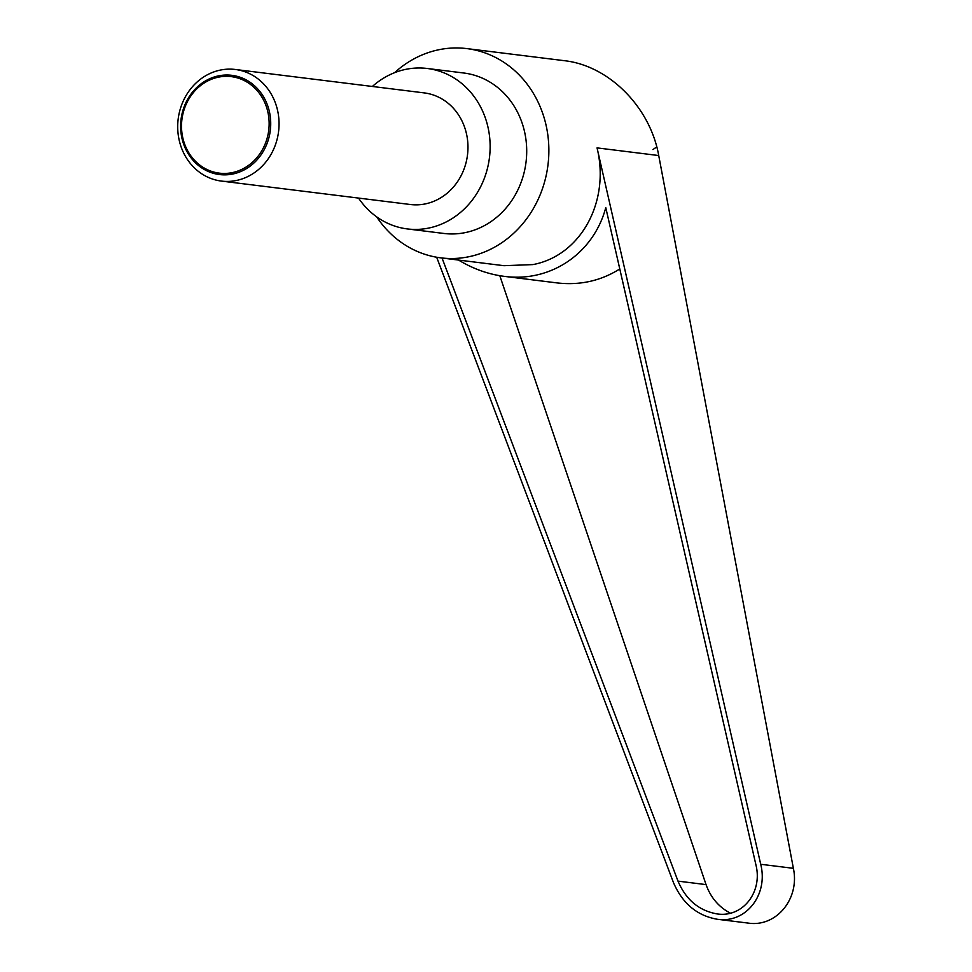 <?xml version="1.0" encoding="UTF-8"?>
<svg xmlns="http://www.w3.org/2000/svg" width="972" height="972" viewBox="0 0 972 972"><rect width="100%" height="100%" fill="white"/><g stroke="black" fill="none" stroke-linecap="round" stroke-linejoin="round"><path stroke-width="1.46" d="M236.524 180.452A56.23 50.58 -82.9 0 0 279.049 123.14A56.23 50.58 -82.9 0 0 235.297 69.474A56.23 50.58 -82.9 0 0 220.231 70.106A56.23 50.58 -82.9 0 0 177.706 127.417A56.23 50.58 -82.9 0 0 221.458 181.084A56.23 50.58 -82.9 0 0 236.524 180.452M218.433 75.889A49.997 44.979 97.1 0 1 270.143 115.644A49.997 44.979 97.1 0 1 232.916 173.988A49.997 44.979 97.1 0 1 181.205 134.245A49.997 44.979 97.1 0 1 218.433 75.889M221.458 181.084L410.378 204.509A56.23 50.58 -82.9 0 0 425.444 203.877A56.23 50.58 -82.9 0 0 467.969 146.565A56.23 50.58 -82.9 0 0 424.217 92.899L235.297 69.474M218.287 77.189A48.624 43.74 -82.9 0 0 182.08 133.942A48.624 43.74 -82.9 0 0 232.369 172.603A48.624 43.74 -82.9 0 0 268.576 115.85A48.624 43.74 -82.9 0 0 218.287 77.189M394.571 72.693A105.438 94.843 97.1 0 1 438.579 49.791A105.438 94.843 97.1 0 1 466.839 48.6A105.438 94.843 97.1 0 1 548.864 149.226A105.438 94.843 97.1 0 1 469.136 256.681A105.438 94.843 97.1 0 1 440.887 257.872A105.438 94.843 97.1 0 1 376.699 216.865M440.887 257.872L503.958 265.696L532.948 264.591C580.673 255.648 610.27 201.763 597.051 147.89L658.724 155.544L793.383 868.324C799.944 898.796 776.288 927.446 748.161 923.084L717.263 919.257C745.791 923.667 768.512 894.896 760.712 864.278L597.051 147.89M372.373 86.472A80.834 72.718 97.1 0 1 405.579 69.401A80.834 72.718 97.1 0 1 427.243 68.477A80.834 72.718 97.1 0 1 490.131 145.63A80.834 72.718 97.1 0 1 429.004 228.007A80.834 72.718 97.1 0 1 407.341 228.93A80.834 72.718 97.1 0 1 358.534 198.081M427.243 68.477L463.802 73.009A80.834 72.718 97.1 0 1 526.702 150.162A80.834 72.718 97.1 0 1 465.576 232.539A80.834 72.718 97.1 0 1 443.912 233.462L407.341 228.93M458.577 260.071C473.194 268.904 488.418 274.335 504.249 276.352C550.492 282.658 593.503 253.546 605.775 207.644L755.912 864.837C762.874 892.174 742.584 917.86 717.117 913.923C699.014 910.728 685.977 899.793 678.006 881.13L442.041 258.017M499.802 275.708L706.049 884.605C710.714 897.593 718.843 907.119 730.422 913.182M619.772 268.952C600.866 280.884 579.968 285.525 557.077 282.913L504.249 276.352M436.683 257.252L673.45 882.527C682.393 903.425 696.997 915.673 717.263 919.257M652.941 149.554L656.452 147.124M466.839 48.6L564.27 60.677C608.849 65.537 650.195 107.054 658.724 155.544M678.006 881.13L706.049 884.605M760.712 864.278L793.383 868.324"/></g></svg>
